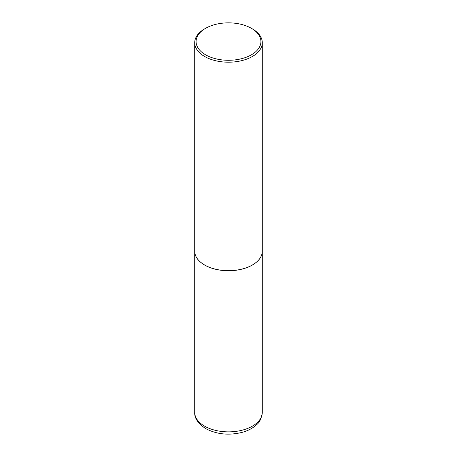 <?xml version="1.0" encoding="UTF-8"?>
<svg xmlns="http://www.w3.org/2000/svg" width="457" height="457" viewBox="0 0 457 457"><rect width="100%" height="100%" fill="white"/><g stroke="black" fill="none" stroke-linecap="round" stroke-linejoin="round"><path stroke-width="0.69" d="M194.711 251.207A33.789 19.508 0 0 0 194.711 251.236A33.789 19.508 0 0 0 204.605 265.031A33.789 19.508 0 0 0 241.433 269.259A33.789 19.508 0 0 0 262.289 251.236A33.789 19.508 0 0 0 262.289 251.207M204.633 264.986A33.721 19.468 0 0 0 204.656 265.003A33.721 19.468 0 0 0 252.344 265.003L252.395 264.974A33.789 19.508 0 0 0 262.289 251.179L262.289 42.69A33.789 19.508 0 0 0 252.395 28.894L251.424 28.334A32.418 18.714 0 0 0 205.576 28.334L205.576 28.334A32.418 18.714 0 0 0 205.576 54.8A32.418 18.714 0 0 0 251.424 54.8A32.418 18.714 0 0 0 251.424 28.334M204.605 28.894L205.576 28.334L204.605 28.894A33.789 19.508 0 0 0 194.711 42.69L194.711 251.179A33.789 19.508 0 0 0 204.605 264.974A33.789 19.508 0 0 0 252.395 264.974L252.344 265.003M194.711 42.69A33.789 19.508 0 0 0 215.567 60.712A33.789 19.508 0 0 0 252.395 56.479A33.789 19.508 0 0 0 262.289 42.69M262.289 412.357C261.455 418.458 259.57 422.554 256.628 424.644C252.881 428.175 248.048 430.751 242.124 432.368C228.843 435.618 216.715 434.367 205.724 428.626C197.984 423.462 194.316 418.041 194.711 412.357A33.789 19.508 0 0 0 204.605 426.153A33.789 19.508 0 0 0 241.433 430.38A33.789 19.508 0 0 0 262.289 412.357L262.289 251.236M194.711 412.357L194.711 251.236"/></g></svg>
